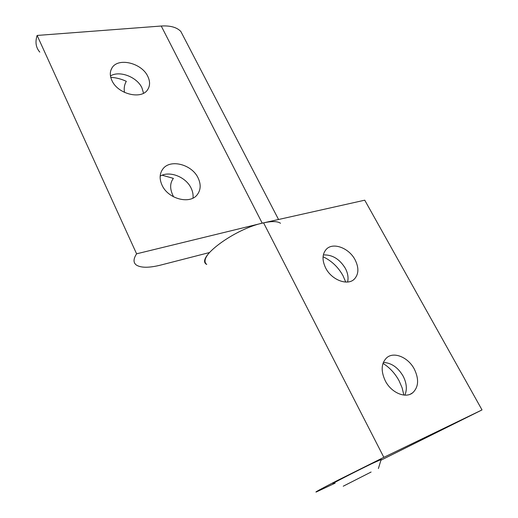<?xml version="1.0" encoding="UTF-8"?>
<svg xmlns="http://www.w3.org/2000/svg" width="518" height="518" viewBox="0 0 518 518"><rect width="100%" height="100%" fill="white"/><g stroke="black" fill="none" stroke-linecap="round" stroke-linejoin="round"><path stroke-width="0.78" d="M371.102 472.027L343.233 486.208L371.102 472.027M333.948 483.106C329.577 484.874 355.329 471.633 371.497 463.824L381.164 459.427M383.346 362.432C391.388 362.846 397.992 367.424 403.146 376.152C406.688 383.113 407.265 389.439 404.888 395.143M385.314 380.892C380.711 370.979 381.183 363.26 386.726 357.744C393.9 351.308 408.216 357.297 414.303 369.075C419.14 379.131 418.635 387.011 412.781 392.715C405.639 398.86 391.278 392.774 385.314 380.892M403.859 395.072L402.123 387.827L399.08 380.769C395.033 373.361 389.672 367.56 382.99 363.371M323.336 254.94C332.258 254.545 339.594 259.013 345.338 268.337C347.856 273.167 348.608 277.726 347.584 282.019M325.686 268.046C321.937 260.217 322.17 253.937 326.379 249.203C333.106 241.971 349.067 248.012 355.095 259.829C359.045 267.8 358.786 274.229 354.331 279.118C347.649 286.072 331.611 279.998 325.686 268.046M345.739 282.07L343.033 275.757C338.254 267.146 331.604 260.813 323.064 256.747M381.131 459.531L372.636 463.254C356.28 471.134 328.749 485.275 333.359 483.404L334.518 482.918M380.924 460.217L482.018 409.913L383.838 457.329L336.007 481.196C320.726 489.076 314.161 492.663 316.304 491.97L335.14 483.152M482.018 409.913L364.743 200.188L263.584 222.857C234.628 228.658 194.872 258.476 206.727 264.445C203.781 262.134 204.662 258.171 209.376 252.57L160.897 265.028C149.126 267.974 140.928 267.974 136.312 265.015C133.191 262.645 133.288 258.909 136.597 253.82L262.218 223.174C271.322 221.044 277.415 221.076 280.51 223.271M110.47 75.952C119.483 70.221 137.024 76.962 141.938 87.846L143.544 93.227M147.844 76.476C150.168 81.397 150.129 85.755 147.727 89.549C141.692 100.006 117.793 94.218 111.927 80.536C109.771 75.796 109.784 71.607 111.972 67.962C118.072 57.116 141.88 63.002 147.844 76.476M160.166 176.165C169.438 170.403 186.001 176.936 191.136 188.183C192.754 191.537 193.369 194.833 192.974 198.077M198.148 178.05C201.068 184.337 200.809 189.834 197.364 194.548C190.203 204.746 168.065 199.067 162.03 185.146C159.311 179.066 159.531 173.763 162.678 169.244C169.878 158.599 191.977 164.303 198.148 178.05M124.488 92.405C123.783 88.293 124.398 84.602 126.327 81.326C121.212 78.963 116.019 77.629 110.755 77.324M173.634 196.872C169.742 189.471 169.658 183.301 173.394 178.38L162.147 175.214M39.782 52.085C35.897 47.624 35.01 42.075 37.128 35.444L161.234 26.023C170.325 25.473 176.858 27.292 180.847 31.488L183.644 36.869M37.128 35.444L136.597 253.82M383.838 457.329L263.584 222.857M161.234 26.023L262.218 223.174M378.393 468.537L381.183 459.356M354.331 279.118L353.516 279.811M412.781 392.715L410.444 394.12M180.847 31.488L278.554 219.502M162.678 169.244L161.584 171.005M111.972 67.962L110.82 70.467"/></g></svg>
